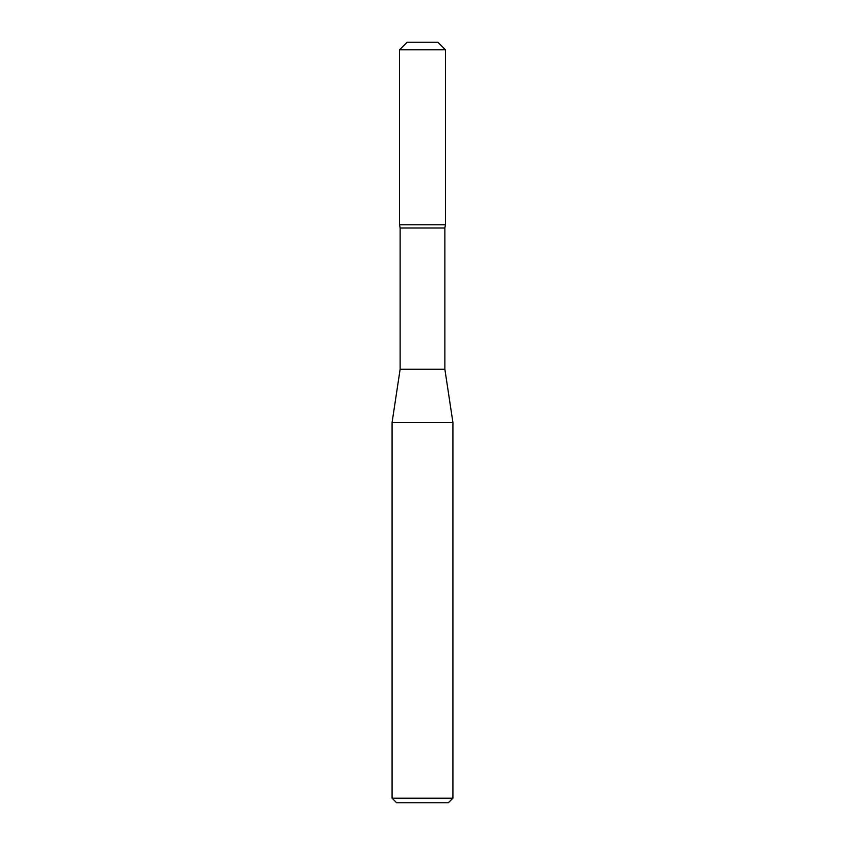 <?xml version="1.0" encoding="UTF-8"?>
<svg xmlns="http://www.w3.org/2000/svg" width="845" height="845" viewBox="0 0 845 845"><rect width="100%" height="100%" fill="white"/><g stroke="black" fill="none" stroke-linecap="round" stroke-linejoin="round"><path stroke-width="1.27" d="M400.129 369.265L444.871 369.265L452.92 422.5L392.08 422.5L400.129 369.265L400.129 228.002L444.871 228.002L445.442 224.77M452.92 798.187L448.357 802.75L396.643 802.75L392.08 798.187L452.92 798.187L452.92 422.5M392.08 798.187L392.08 422.5M400.129 228.002L399.558 224.77M407.1 42.25L437.9 42.25L445.463 49.813L399.537 49.813L407.1 42.25L422.5 42.25M399.537 49.813L399.537 224.77L445.463 224.77L445.463 49.813M444.871 369.265L444.871 228.002"/></g></svg>
